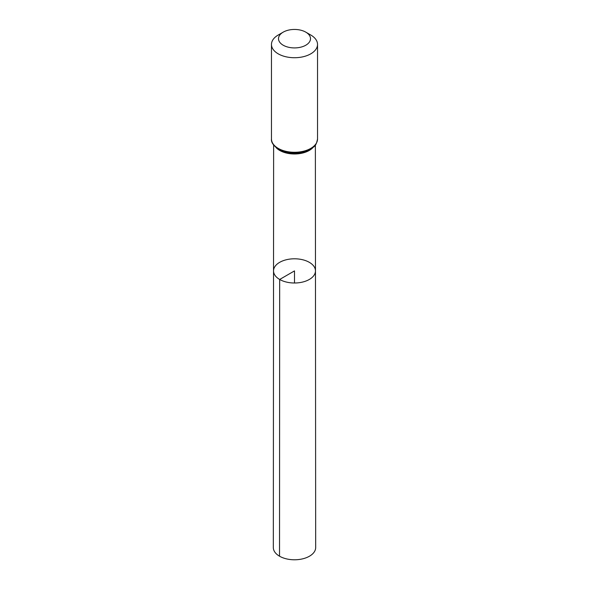<?xml version="1.0" encoding="UTF-8"?>
<svg xmlns="http://www.w3.org/2000/svg" width="589" height="589" viewBox="0 0 589 589"><rect width="100%" height="100%" fill="white"/><g stroke="black" fill="none" stroke-linecap="round" stroke-linejoin="round"><path stroke-width="0.88" d="M279.672 279.458A20.968 12.104 180 0 1 273.532 270.896A20.968 12.104 180 0 1 294.5 258.792A20.968 12.104 180 0 1 315.468 270.896A20.968 12.104 180 0 1 302.525 282.079A20.968 12.104 180 0 1 279.672 279.458A20.968 12.104 180 0 1 273.532 270.896L273.325 547.549A21.175 12.229 180 0 0 279.525 556.2A21.175 12.229 180 0 0 302.606 558.851A21.175 12.229 180 0 0 315.675 547.549L315.468 270.896A20.968 12.104 180 0 1 302.525 282.079A20.968 12.104 180 0 1 279.672 279.458M283.191 45.213A15.991 9.233 180 0 1 283.191 32.152A15.991 9.233 180 0 1 305.809 32.152A15.991 9.233 180 0 1 305.809 45.213A15.991 9.233 180 0 1 283.191 45.213M305.809 32.152L310.786 35.031A23.03 13.297 180 0 1 317.53 44.433A23.03 13.297 180 0 1 303.313 56.713A23.03 13.297 180 0 1 278.214 53.835A23.03 13.297 180 0 1 271.47 44.433A23.03 13.297 180 0 1 278.214 35.031L283.191 32.152M294.5 283.007L294.5 270.903L279.672 279.458L279.525 556.2M313.002 147.508A20.865 12.045 180 0 1 279.746 150.453A20.865 12.045 180 0 1 275.998 147.508M278.214 148.384A23.03 13.297 180 0 1 271.47 138.982C271.006 142.221 273.399 145.667 278.634 149.326C285.326 152.897 292.961 153.957 301.546 152.485L310.484 149.253C313.723 146.234 315.763 147.699 317.53 138.982A23.03 13.297 180 0 1 303.313 151.27A23.03 13.297 180 0 1 278.214 148.384M314.835 145.225A21.948 12.671 180 0 1 278.98 149.422M273.627 145.063L273.532 270.896M315.373 145.063L315.468 270.896M271.47 44.433L271.47 138.982M317.53 44.433L317.53 138.982"/></g></svg>
